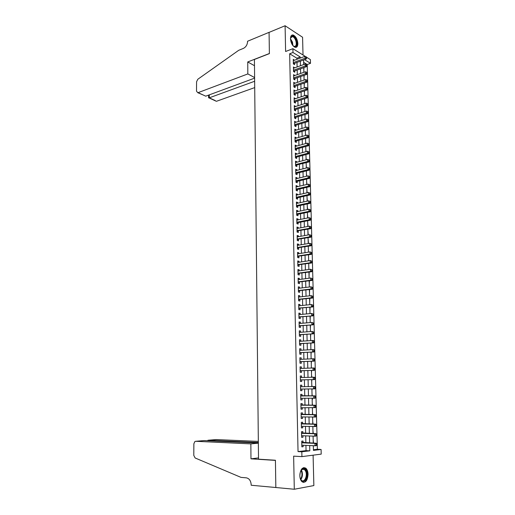 <?xml version="1.0" encoding="UTF-8"?>
<svg xmlns="http://www.w3.org/2000/svg" width="515" height="515" viewBox="0 0 515 515"><rect width="100%" height="100%" fill="white"/><g stroke="black" fill="none" stroke-linecap="round" stroke-linejoin="round"><path stroke-width="0.77" d="M308.06 474.302C307.938 471.483 307.185 469.448 305.807 468.193C302.402 466.751 300.406 469.236 299.839 475.66C299.955 478.467 300.689 480.501 302.054 481.77C305.517 483.231 307.519 480.74 308.06 474.302M297.857 43.524C297.387 39.121 295.81 36.282 293.138 35.001C291.419 34.756 290.531 36.018 290.473 38.792C290.949 43.189 292.507 46.035 295.166 47.328C296.91 47.592 297.812 46.324 297.857 43.524M313.429 449.756L317.369 449.286L321.083 449.473L321.212 454.121L301.925 456.625L301.816 451.797L309.798 450.831L309.67 445.546M303.02 55.002L302.575 37.247L285.098 25.75L269.075 32.381L269.39 53.624L254.423 59.457L258.517 459.174L275.428 460.249L275.834 487.518L294.297 489.25L313.86 485.568L313.094 455.176M306.734 57.326L310.397 59.618L310.5 63.326L304.513 59.624M317.369 449.286L307.21 64.517L310.5 63.326M303.084 442.675L303.045 441.014L301.719 441.149L301.841 446.846L303.174 446.698L303.142 445.243M302.872 433.231L302.833 431.589L301.507 431.699L301.636 437.364L302.962 437.241L302.929 435.754M302.659 423.845L302.62 422.203L301.301 422.294L301.423 427.926L302.749 427.83L302.717 426.317M302.447 414.504L302.414 412.869L301.095 412.933L301.217 418.541L302.537 418.463L302.505 416.925M302.241 405.208L302.202 403.586L300.889 403.625L301.011 409.206L302.331 409.148L302.292 407.584M302.035 395.964L301.996 394.348L300.683 394.368L300.805 399.917L302.118 399.885L302.086 398.288M301.822 386.739L301.79 385.156L300.477 385.149L300.599 390.673L301.912 390.666L301.874 389.057M301.616 377.553L301.584 376.014L300.277 375.989L300.393 381.48L301.706 381.493L301.668 379.896M301.41 368.412L301.378 366.918L300.071 366.867L300.194 372.332L301.5 372.371L301.468 370.781M301.204 359.315L301.172 357.867L299.872 357.796L299.994 363.23L301.294 363.294L301.262 361.71M301.005 350.271L300.972 348.861L299.672 348.764L299.794 354.178L301.095 354.256L301.056 352.685M300.799 341.271L300.773 339.9L299.473 339.784L299.595 345.172L300.889 345.269L300.857 343.705M300.599 332.31L300.567 330.99L299.273 330.849L299.395 336.205L300.689 336.334L300.657 334.769M300.399 323.401L300.367 322.12L299.08 321.959L299.196 327.289L300.49 327.437L300.451 325.879M300.2 314.536L300.168 313.294L298.88 313.114L298.996 318.418L300.29 318.585L300.258 317.04M300 305.717L299.975 304.513L298.687 304.314L298.803 309.586L300.091 309.773L300.058 308.24M299.801 296.936L299.775 295.777L298.494 295.552L298.61 300.805L299.897 301.011L299.859 299.485M299.608 288.207L299.582 287.08L298.301 286.842L298.417 292.063L299.698 292.295L299.666 290.769M299.408 279.516L299.389 278.428L298.108 278.171L298.224 283.366L299.505 283.617L299.466 282.104M299.215 270.871L299.189 269.821L297.915 269.545L298.031 274.714L299.305 274.984L299.273 273.478M299.022 262.264L298.996 261.26L297.728 260.957L297.837 266.107L299.112 266.39L299.08 264.89M298.829 253.702L298.809 252.736L297.535 252.414L297.651 257.539L298.925 257.841L298.887 256.354M298.636 245.185L298.616 244.252L297.348 243.917L297.464 249.009L298.732 249.337L298.7 247.85M298.449 236.707L298.423 235.812L297.161 235.458L297.271 240.524L298.539 240.872L298.507 239.398M298.256 228.274L298.236 227.418L296.975 227.038L297.084 232.085L298.352 232.452L298.32 230.978M298.069 219.879L298.05 219.062L296.788 218.663L296.904 223.684L298.159 224.07L298.127 222.602M297.876 211.53L297.863 210.744L296.608 210.326L296.717 215.328L297.973 215.727L297.94 214.272M297.689 203.213L297.676 202.466L296.421 202.035L296.531 207.004L297.786 207.429L297.754 205.981M297.503 194.94L297.49 194.232L296.241 193.782L296.35 198.726L297.599 199.17L297.567 197.728M297.322 186.713L297.303 186.031L296.054 185.567L296.164 190.492L297.419 190.949L297.38 189.514M297.136 178.518L297.123 177.875L295.874 177.392L295.983 182.291L297.232 182.767L297.2 181.338M296.955 170.368L296.936 169.757L295.694 169.255L295.803 174.134L297.046 174.624L297.013 173.207M296.769 162.257L296.756 161.678L295.513 161.163L295.623 166.01L296.865 166.525L296.833 165.109M296.589 154.178L296.576 153.637L295.34 153.103L295.443 157.931L296.685 158.459L296.653 157.056M296.408 146.144L296.395 145.642L295.159 145.082L295.269 149.891L296.505 150.438L296.473 149.035M296.228 138.149L296.215 137.672L294.986 137.106L295.089 141.889L296.325 142.449L296.292 141.052M296.048 130.192L296.035 129.748L294.805 129.162L294.915 133.919L296.144 134.499L296.112 133.115M295.868 122.267L294.632 121.257L294.735 125.995L295.964 126.587L295.938 125.209M295.694 114.388L294.458 113.39L294.561 118.102L295.79 118.714L295.758 117.343M295.513 106.541L294.284 105.562L294.387 110.255L295.61 110.88L295.584 109.515M295.34 98.732L294.11 97.766L294.213 102.44L295.436 103.084L295.404 101.719M295.166 90.962L293.943 90.009L294.046 94.657L295.262 95.32L295.23 93.968M294.992 83.224L293.769 82.291L293.872 86.919L295.089 87.595L295.056 86.243M294.818 75.525L293.601 74.604L293.698 79.213L294.915 79.902L294.883 78.563M294.644 67.864L293.428 66.956L293.531 71.54L294.741 72.248L294.715 70.916M303.824 70.156L303.992 67.568M304.011 77.656L304.185 75.287M304.204 85.194L304.384 83.044M304.391 92.764L304.584 90.833M304.584 100.367L304.777 98.661M304.777 108.008L304.977 106.521M304.977 115.682L305.183 114.427M305.054 118.959L305.305 119.396M305.17 123.394L305.382 122.364M305.253 126.677L305.511 127.392M305.363 131.138L305.582 130.346M305.447 134.434L305.71 135.426M305.562 138.921L305.788 138.361M305.646 142.224L305.916 143.498M305.762 146.743L305.994 146.415M305.846 150.052L306.122 151.61M306.045 157.918L306.328 159.766M306.245 165.824L306.541 167.954M306.444 173.761L306.747 176.188M306.644 181.737L306.959 184.454M306.85 189.758L307.165 192.771M307.049 197.811L307.378 201.12M307.255 205.903L307.59 209.515M307.461 214.034L307.809 217.954M307.667 222.203L308.022 226.433M307.88 230.411L308.24 234.949M308.086 238.657L308.459 243.511M308.298 246.949L308.421 251.835M308.504 255.273L308.633 260.191M308.717 263.641L308.846 268.592M309.058 277.031L309.18 272.094M309.27 285.51L309.406 280.804M309.489 294.033L309.624 289.565M309.702 302.595L309.85 298.365M309.921 311.202L310.075 307.217M310.139 319.854L310.3 316.107M310.358 328.544L310.526 325.049M310.584 337.28L310.751 334.029M310.803 346.054L310.983 343.061M311.028 354.88L311.215 352.131M311.118 358.446L311.382 358.839M311.253 363.745L311.446 361.253M311.343 367.324L311.614 368.032M311.478 372.654L311.678 370.427M311.826 376.233L311.852 377.27M311.704 381.609L311.91 379.639M311.794 385.207L312.09 386.559M311.929 390.608L312.148 388.909M312.418 399.646L312.386 398.237M312.322 395.887L312.026 394.22M312.393 408.73L312.624 407.635M312.56 405.234L312.251 403.284M312.624 417.858L312.863 417.086M312.798 414.633L312.483 412.393M312.856 427.038L313.101 426.581M313.036 424.077L312.714 421.547M313.281 433.572L312.946 430.746M307.21 64.517L303.625 62.321M313.184 439.997L313.526 443.119M296.936 59.322L296.91 58.214L289.655 53.772L298.037 451.597L306.045 450.638L305.923 445.372M305.865 442.791L305.704 435.851M305.646 433.321L305.479 426.388M305.421 423.903L305.26 416.97M305.208 414.536L305.041 407.597M304.989 405.215L304.829 398.275M304.771 395.938L304.61 389.018M304.558 386.688L304.397 379.825M304.346 377.476L304.185 370.684M304.127 368.309L303.972 361.588M303.914 359.193L303.76 352.537M303.708 350.116L303.554 343.531M303.496 341.091L303.341 334.576M303.284 332.111L303.135 325.66M303.078 323.175L302.929 316.789M302.872 314.279L302.723 307.964M302.666 305.434L302.517 299.183M302.459 296.634L302.318 290.447M302.26 287.879L302.112 281.757M302.054 279.162L301.912 273.105M301.854 270.491L301.713 264.498M301.648 261.865L301.513 255.936M301.449 253.283L301.314 247.412M301.256 244.741L301.12 238.934M301.056 236.243L300.921 230.495M300.857 227.785L300.728 222.1M300.663 219.364L300.528 213.744M300.464 210.989L300.335 205.427M300.271 202.659L300.142 197.155M300.078 194.361L299.955 188.921M299.891 186.108L299.762 180.726M299.698 177.9L299.576 172.57M299.505 169.725L299.382 164.452M299.318 161.594L299.196 156.373M299.131 153.496L299.009 148.339M298.938 145.442L298.822 140.338M298.752 137.421L298.636 132.374M298.571 129.445L298.455 124.45M298.385 121.508L298.269 116.564M298.198 113.603L298.088 108.717M298.018 105.736L297.902 100.908M297.837 97.908L297.722 93.131M297.651 90.119L297.541 85.393M297.47 82.361L297.361 77.688M297.29 74.643L297.187 70.021M297.116 66.963L297.007 62.392M294.471 60.236L293.26 59.347L293.363 63.912L294.574 64.633L294.541 63.3M301.925 456.625L293.64 456.142L294.297 489.25M298.037 451.597L301.816 451.797M289.655 53.772L292.99 52.498L292.906 48.68L305.344 56.457M285.098 25.75L285.606 51.494L292.906 48.68M313.326 445.707L313.442 450.393L321.083 449.473M303.56 59.978L303.683 64.575M303.76 67.652L303.876 72.306M303.953 75.37L304.075 80.076M304.146 83.121L304.268 87.878M304.346 90.91L304.468 95.719M304.545 98.738L304.668 103.599M304.745 106.599L304.867 111.517M304.944 114.497L305.067 119.474M305.144 122.435L305.273 127.463M305.344 130.411L305.472 135.496M305.55 138.426L305.678 143.569M305.755 146.485L305.884 151.674M305.955 154.577L306.09 159.824M306.161 162.708L306.296 168.012M306.374 170.877L306.509 176.246M306.58 179.091L306.715 184.512M306.786 187.338L306.927 192.822M306.998 195.629L307.14 201.172M307.21 203.966L307.352 209.566M307.423 212.341L307.564 218M307.635 220.755L307.777 226.478M307.848 229.207L307.996 234.995M308.06 237.705L308.208 243.556M308.279 246.247L308.427 252.157M308.498 254.828L308.646 260.802M308.71 263.455L308.865 269.493M308.936 272.126L309.09 278.229M309.155 280.836L309.309 287.003M309.373 289.597L309.534 295.829M309.599 298.397L309.76 304.693M309.824 307.243L309.985 313.603M310.049 316.133L310.21 322.564M310.275 325.068L310.436 331.563M310.5 334.048L310.667 340.615M310.732 343.074L310.899 349.711M310.957 352.151L311.131 358.852M311.189 361.266L311.363 368.045M311.421 370.433L311.594 377.283M311.652 379.645L311.826 386.565M311.89 388.909L312.064 395.887M312.122 398.237L312.302 405.234M312.36 407.635L312.541 414.627M312.599 417.079L312.779 424.07M312.843 426.575L313.017 433.566M313.081 436.115L313.262 443.106M300.251 58.086L300.226 56.972L292.99 52.498M309.612 442.952L309.438 435.986M309.38 433.443L309.206 426.478M309.148 423.987L308.981 417.021M308.916 414.581L308.749 407.616M308.691 405.221L308.524 398.256M308.466 395.913L308.298 388.96M308.24 386.63L308.073 379.735M308.015 377.379L307.848 370.555M307.79 368.173L307.629 361.427M307.571 359.019L307.404 352.337M307.346 349.91L307.185 343.299M307.127 340.846L306.966 334.306M306.908 331.834L306.753 325.358M306.689 322.866L306.534 316.455M306.47 313.938L306.322 307.597M306.258 305.06L306.103 298.784M306.045 296.228L305.891 290.016M305.826 287.434L305.678 281.293M305.614 278.686L305.466 272.609M305.401 269.989L305.26 263.97M305.195 261.33L305.047 255.376M304.983 252.711L304.841 246.827M304.777 244.142L304.635 238.31M304.571 235.606L304.429 229.845M304.365 227.121L304.223 221.418M304.159 218.675L304.017 213.03M303.953 210.268L303.818 204.687M303.747 201.906L303.618 196.382M303.547 193.582L303.412 188.117M303.348 185.303L303.213 179.896M303.148 177.063L303.013 171.714M302.949 168.856L302.82 163.57M302.749 160.699L302.62 155.466M302.55 152.575L302.427 147.399M302.357 144.49L302.228 139.372M302.157 136.449L302.035 131.383M301.964 128.441L301.841 123.433M301.771 120.471L301.648 115.521M301.578 112.547L301.462 107.641M301.384 104.654L301.269 99.807M301.198 96.801L301.075 92.005M301.005 88.986L300.889 84.241M300.818 81.203L300.702 76.516M300.625 73.458L300.515 68.823M300.438 65.753L300.329 61.169M296.91 58.214L300.226 56.972M306.045 450.638L309.798 450.831M293.286 60.519L294.471 60.081M293.453 68.109L294.638 67.677M293.621 75.731L294.812 75.306M293.795 83.391L294.986 82.973M293.962 91.084L295.159 90.679M294.136 98.816L295.333 98.423M294.31 106.586L295.507 106.199M294.477 114.388L295.681 114.008M294.651 122.229L295.861 121.862M294.831 130.108L296.035 129.748M295.005 138.026L296.215 137.672M295.179 145.977L296.395 145.642M295.359 153.972L296.576 153.637M295.533 162L296.756 161.678M295.713 170.066L296.936 169.757M295.893 178.177L297.123 177.875M296.074 186.321L297.303 186.031M296.254 194.509L297.49 194.232M296.434 202.736L297.676 202.466M296.621 211.002L297.863 210.744M296.801 219.306L298.05 219.062M296.988 227.656L298.236 227.418M297.174 236.037L298.423 235.812M297.361 244.471L298.616 244.252M297.548 252.936L298.809 252.736M297.734 261.453L298.996 261.26M297.928 270.002L299.189 269.821M298.114 278.602L299.389 278.428M298.307 287.241L299.582 287.08M298.5 295.919L299.775 295.777M298.694 304.648L299.975 304.513M298.887 313.416L300.168 313.294M299.086 322.229L300.367 322.12M299.279 331.087L300.567 330.99M299.479 339.99L300.773 339.9M299.678 348.938L300.972 348.861M299.872 357.931L301.172 357.867M300.078 366.97L301.378 366.918M300.277 376.053L301.584 376.014M300.477 385.181L301.79 385.156M300.805 399.891L302.118 399.885M301.011 409.142L302.331 409.148M301.217 418.444L302.537 418.463M301.423 427.791L302.749 427.83M301.629 437.19L302.962 437.241M301.841 446.634L303.174 446.698M293.344 63.1L294.014 63.5L306.238 58.993L305.034 58.247L293.331 62.579M306.271 57.564L306.747 57.86L306.251 56.798L306.271 57.564L305.034 58.247L304.989 56.322L293.293 60.673M294.014 63.5L293.415 63.937M306.238 58.993L306.747 57.86M306.251 56.798L304.989 56.322M290.473 38.657L290.608 37.769C292.243 34.833 294.162 35.799 296.37 40.659C297.322 46.08 296.17 47.741 292.919 45.642M293.402 46.099L294.136 46.434C296.157 46.434 296.73 44.567 295.848 40.84C295.024 38.477 293.911 37.054 292.507 36.565L290.563 37.975M295.906 47.386C297.419 46.286 297.702 44.013 296.769 40.55C295.745 37.621 294.361 35.85 292.623 35.245L291.67 35.245M300.206 472.249L302.093 469.056C303.863 467.929 305.292 468.663 306.374 471.244C308.955 477.733 302.704 485.613 300.354 478.667L299.949 477.109M300.509 479.066L301.475 480.334C304.301 483.019 307.635 476.06 305.788 471.489L304.487 469.474L301.816 469.461L300.966 470.401M303.071 482.343C306.296 482.671 308.633 475.281 306.818 470.697L305.202 468.199L303.837 467.575M299.839 475.648L299.942 473.671M254.61 77.553L247.831 73.935L198.108 92.642L205.73 96.17L254.616 78.151M203.374 95.082L197.818 92.719L196.511 91.168L196.582 81.737L197.818 79.252L238.69 50.316L243.421 48.384C245.951 47.045 247.335 44.799 247.567 41.638L247.561 41.245L269.075 32.342L269.384 53.509L247.734 61.955L247.831 73.935M254.487 65.701L247.734 61.955M254.648 81.261L209.29 97.818L215.186 100.547M254.713 87.602L216.648 101.223M208.594 97.773L209.29 97.818L209.296 94.857M258.33 441.406L216.191 439.565L208.06 440.248L208.06 440.763M258.343 442.507L208.06 440.248L207.313 440.724M275.834 487.563L275.428 460.391L250.972 458.833L250.85 443.879L195.674 441.291L194.902 441.503L193.872 443.756L193.788 455.389L195.127 457.977L241.001 477.379L246.376 477.843C249.254 478.474 250.857 480.772 251.185 484.737L251.191 485.246L276.008 487.531M250.972 458.833L258.504 457.912M250.85 443.879L258.35 443.158M258.35 443.048L204.127 440.583L195.674 441.291M215.869 439.591L216.191 439.565M203.773 440.615L204.127 440.583M293.511 70.716L294.181 71.109L306.438 66.686L305.234 65.959L293.499 70.207M306.47 65.276L306.953 65.572L306.451 64.504L306.47 65.276L305.234 65.959L305.189 64.027L293.46 68.295M294.181 71.109L293.563 71.559M306.438 66.686L306.953 65.572M306.451 64.504L305.189 64.027M293.679 78.37L294.355 78.75L306.637 74.424L305.434 73.709L293.672 77.868M306.676 73.027L307.152 73.317L307.133 72.538L306.65 72.255L306.676 73.027L305.434 73.709L305.389 71.772L293.627 75.95M294.355 78.75L293.711 79.22M306.637 74.424L307.152 73.317M306.65 72.255L305.389 71.772M293.853 86.057L294.522 86.43L306.843 82.194L305.64 81.499L293.84 85.567M306.876 80.816L307.358 81.093L306.856 80.037L306.876 80.816L305.64 81.499L305.588 79.548L293.801 83.636M294.522 86.43L293.872 86.9M306.843 82.194L307.358 81.093M306.856 80.037L305.588 79.548M294.026 93.782L294.696 94.142L307.049 90.003L305.839 89.327L294.014 93.299M307.082 88.638L307.564 88.915L307.062 87.853L307.082 88.638L305.839 89.327L305.788 87.363L293.968 91.367M294.696 94.142L294.039 94.612M307.049 90.003L307.564 88.915M307.062 87.853L305.788 87.363M294.194 101.539L294.87 101.899L307.249 97.85L306.039 97.187L294.187 101.075M307.288 96.498L307.77 96.769L307.268 95.713L307.288 96.498L306.039 97.187L305.987 95.217L294.142 99.125M294.87 101.899L294.213 102.363M307.249 97.85L307.77 96.769M307.268 95.713L305.987 95.217M294.368 109.335L295.043 109.682L307.455 105.736L306.245 105.086L294.355 108.884M307.494 104.403L307.976 104.661L307.957 103.869L307.474 103.612L307.494 104.403L306.245 105.086L306.193 103.109L294.316 106.927M295.043 109.682L294.387 110.146M307.455 105.736L307.976 104.661M307.474 103.612L306.193 103.109M294.541 117.169L295.217 117.51L307.667 113.654L306.451 113.023L294.529 116.731M307.7 112.341L308.189 112.592L308.163 111.794L307.68 111.543L307.7 112.341L306.451 113.023L306.399 111.034L294.49 114.761M295.217 117.51L294.561 117.967M307.667 113.654L308.189 112.592M307.68 111.543L306.399 111.034M294.715 125.042L295.391 125.37L307.873 121.617L306.657 120.999L294.709 124.611M307.912 120.31L308.395 120.562L308.376 119.763L307.886 119.512L307.912 120.31L306.657 120.999L306.605 119.004L294.664 122.634M295.391 125.37L294.735 125.827M307.873 121.617L308.395 120.562M307.886 119.512L306.605 119.004M294.889 132.954L295.571 133.269L308.079 129.613L306.863 129.014L294.883 132.529M308.118 128.325L308.607 128.57L308.588 127.765L308.099 127.527L308.118 128.325L306.863 129.014L306.811 127.012L294.838 130.546M295.571 133.269L294.908 133.72M308.079 129.613L308.607 128.57M308.099 127.527L306.811 127.012M295.069 140.898L295.745 141.207L308.292 137.653L307.069 137.067L295.056 140.492M308.331 136.378L308.82 136.61L308.8 135.806L308.311 135.574L308.331 136.378L307.069 137.067L307.017 135.052L295.011 138.496M295.745 141.207L295.082 141.651M308.292 137.653L308.82 136.61M308.311 135.574L307.017 135.052M295.243 148.88L295.925 149.183L308.504 145.726L307.275 145.166L295.237 148.487M308.543 144.47L309.032 144.696L309.013 143.891L308.524 143.659L308.543 144.47L307.275 145.166L307.223 143.138L295.192 146.485M295.925 149.183L295.262 149.627M308.504 145.726L309.032 144.696M308.524 143.659L307.223 143.138M295.423 156.908L296.106 157.197L308.717 153.843L307.487 153.296L295.41 156.521M308.755 152.601L309.245 152.82L309.225 152.009L308.736 151.79L308.755 152.601L307.487 153.296L307.436 151.256L295.365 154.513M296.106 157.197L295.436 157.635M308.717 153.843L309.245 152.82M308.736 151.79L307.436 151.256M295.604 165.199L308.929 161.993L307.7 161.465L295.591 164.594M308.968 160.777L309.457 160.989L309.438 160.171L308.949 159.953L308.968 160.777L307.7 161.465L307.648 159.418L295.546 162.573M296.028 165.373L295.616 165.682M308.929 161.993L309.457 160.989M308.949 159.953L307.648 159.418M296.466 173.343L295.777 173.085L296.466 173.343L309.142 170.188L307.912 169.68L295.771 172.712M309.18 168.984L309.676 169.19L309.657 168.366L309.161 168.16L309.18 168.984L307.912 169.68L307.854 167.62L295.726 170.677M296.447 173.349L295.797 173.767M309.142 170.188L309.676 169.19M309.161 168.16L307.854 167.62M296.646 181.473L295.958 181.228L296.646 181.473L309.361 178.422L308.125 177.933L295.951 180.862M309.399 177.237L308.125 177.933L308.067 175.866L309.869 176.606L309.38 176.407L309.399 177.237L309.895 177.437L309.869 176.606M295.906 178.821L308.067 175.866L309.38 176.407M296.614 181.48L295.977 181.892M309.361 178.422L309.895 177.437M296.138 189.385L296.833 189.642L309.573 186.694L308.337 186.224L296.131 189.05M309.618 185.529L308.337 186.224L308.285 184.145L310.088 184.885L309.592 184.698L309.618 185.529L310.114 185.715L310.088 184.885M296.086 187.003L308.285 184.145L309.592 184.698M296.833 189.642L296.157 190.061M309.573 186.694L310.114 185.715M296.325 197.606L297.013 197.85L309.792 195.011L308.549 194.554L296.318 197.284M309.837 193.859L308.549 194.554L308.498 192.468L310.307 193.209L309.811 193.028L309.837 193.859L310.333 194.046L310.307 193.209M296.273 195.224L308.498 192.468L309.811 193.028M297.013 197.85L296.337 198.262M309.792 195.011L310.333 194.046M296.505 205.865L297.2 206.097L310.011 203.367L308.768 202.929L296.498 205.556M310.056 202.234L308.768 202.929L308.71 200.837L310.526 201.571L310.03 201.397L310.056 202.234L310.551 202.408L310.526 201.571M296.453 203.483L308.71 200.837L310.03 201.397M297.2 206.097L296.518 206.509M310.011 203.367L310.551 202.408M296.692 214.163L297.387 214.388L310.23 211.762L308.981 211.35L296.685 213.867M310.275 210.648L308.981 211.35L308.929 209.238L310.751 209.972L310.249 209.805L310.275 210.648L310.77 210.815L310.751 209.972M296.64 211.787L308.929 209.238L310.249 209.805M297.387 214.388L296.704 214.787M310.23 211.762L310.77 210.815M296.872 222.499L297.567 222.712L310.448 220.201L309.2 219.808L296.865 222.216M310.494 219.107L309.2 219.808L309.148 217.684L310.97 218.418L310.474 218.257L310.494 219.107L310.996 219.268L310.97 218.418M296.82 220.124L309.148 217.684L310.474 218.257M297.567 222.712L296.891 223.117M310.448 220.201L310.996 219.268M297.058 230.881L310.674 228.686L309.418 228.306L297.052 230.611M310.719 227.604L309.418 228.306L309.367 226.175L311.195 226.909L310.693 226.755L310.719 227.604L311.215 227.759L311.195 226.909M297.007 228.512L309.367 226.175L310.693 226.755M297.76 231.087L297.071 231.48M310.674 228.686L311.215 227.759M297.245 239.301L310.893 237.209L309.644 236.849L297.239 239.044M310.938 236.147L309.644 236.849L309.586 234.705L311.421 235.439L310.918 235.291L310.938 236.147L311.44 236.288L311.421 235.439M297.194 236.932L309.586 234.705L310.918 235.291M297.947 239.494L297.258 239.887M310.893 237.209L311.44 236.288M297.432 247.767L311.118 245.771L309.863 245.43L297.432 247.522M311.163 244.728L309.863 245.43L309.805 243.28L311.646 244.007L311.144 243.872L311.163 244.728L311.665 244.87L311.646 244.007M297.38 245.398L309.805 243.28L311.144 243.872M298.134 247.947L297.445 248.333M311.118 245.771L311.665 244.87M297.625 256.27L311.343 254.378L310.082 254.062L297.619 256.039M311.388 253.361L310.082 254.062L310.03 251.899L311.871 252.62L311.369 252.492L311.388 253.361L311.89 253.489L311.871 252.62M297.573 253.908L310.03 251.899L311.369 252.492M298.327 256.444L297.638 256.824M311.343 254.378L311.89 253.489M297.812 264.819L311.569 263.03L310.307 262.734L297.805 264.601M311.62 262.026L310.307 262.734L310.255 260.558L312.096 261.279L311.594 261.156L311.62 262.026L312.122 262.148L312.096 261.279M297.76 262.457L310.255 260.558L311.594 261.156M298.513 264.974L297.825 265.354M311.569 263.03L312.122 262.148M298.005 273.407L311.794 271.727L310.532 271.444L297.998 273.201M311.845 270.742L310.532 271.444L310.474 269.261L312.328 269.982L311.82 269.866L311.845 270.742L312.348 270.858L312.328 269.982M297.947 271.051L310.474 269.261L311.82 269.866M298.706 273.555L298.011 273.928M311.794 271.727L312.348 270.858M298.191 282.04L312.026 280.463L310.757 280.205L298.191 281.853M312.077 279.497L310.757 280.205L310.7 278.01L312.56 278.724L312.051 278.621L312.077 279.497L312.579 279.606L312.56 278.724M298.14 279.684L310.7 278.01L312.051 278.621M298.9 282.175L298.204 282.542M312.026 280.463L312.579 279.606M298.385 290.711L312.251 289.25L310.983 289.012L298.385 290.537M312.302 288.303L310.983 289.012L310.931 286.803L312.785 287.518L312.283 287.422L312.302 288.303L312.811 288.4L312.785 287.518M298.333 288.361L310.931 286.803L312.283 287.422M299.093 290.84L298.397 291.2M312.251 289.25L312.811 288.4M298.578 299.427L312.483 298.076L311.215 297.857L298.578 299.273M312.534 297.149L311.215 297.857L311.157 295.642L313.023 296.35L312.515 296.26L312.534 297.149L313.043 297.239L313.023 296.35M298.526 297.084L311.157 295.642L312.515 296.26M299.286 299.543L298.591 299.904M312.483 298.076L313.043 297.239M298.771 308.189L312.714 306.946L298.771 308.047M312.766 306.039L311.44 306.747L311.388 304.52L313.255 305.228L312.747 305.15L312.766 306.039L313.274 306.122L313.255 305.228M298.719 305.852L311.388 304.52L312.747 305.15M299.485 308.298L298.784 308.646M312.714 306.946L313.274 306.122M298.97 316.995L312.953 315.862L298.964 316.867M313.004 314.98L311.672 315.689L311.614 313.448L313.487 314.156L312.978 314.086L313.004 314.98L313.513 315.051L313.487 314.156M298.919 314.659L311.614 313.448L312.978 314.086M299.678 317.092L298.977 317.44M312.953 315.862L313.513 315.051M299.164 325.847L313.184 324.823L299.164 325.731M313.236 323.961L311.903 324.669L311.845 322.422L313.725 323.124L313.217 323.06L313.236 323.961L313.751 324.025L313.725 323.124M299.112 323.51L311.845 322.422L313.217 323.06M299.878 325.931L299.176 326.272M313.184 324.823L313.751 324.025M299.363 334.744L313.423 333.836L299.357 334.641M313.474 332.993L312.135 333.701L312.077 331.441L313.963 332.143L313.448 332.085L313.474 332.993L313.989 333.044L313.963 332.143M299.312 332.413L312.077 331.441L313.448 332.085M300.078 334.814L299.37 335.149M313.423 333.836L313.989 333.044M299.556 343.685L313.654 342.887L299.556 343.595M313.712 342.069L312.373 342.778L312.315 340.505L313.596 340.621L314.202 341.2L313.687 341.155L313.712 342.069L314.227 342.108L314.202 341.2M299.505 341.355L312.315 340.505L313.687 341.155M300.277 343.743L299.569 344.072M313.654 342.887L314.227 342.108M299.756 352.666L313.893 351.99L299.756 352.601M313.95 351.191L312.605 351.899L312.547 349.614L313.835 349.711L314.44 350.309L313.925 350.277L313.95 351.191L314.465 351.224L314.44 350.309M299.704 350.342L312.547 349.614L313.925 350.277M300.477 352.717L299.769 353.039M313.893 351.99L314.465 351.224M299.955 361.697L314.131 361.137L299.955 361.646M314.189 360.358L312.843 361.073L312.785 358.775L314.073 358.846L314.678 359.47L314.163 359.438L314.189 360.358L314.704 360.384L314.678 359.47M299.904 359.38L312.785 358.775L314.163 359.438M300.676 361.736L299.968 362.051M299.904 359.219L300.226 359.361M314.131 361.137L314.704 360.384M300.161 370.774L314.375 370.33L300.161 370.736M314.433 369.577L313.081 370.291L313.023 367.98L314.311 368.032L314.923 368.669L314.408 368.65L314.433 369.577L314.948 369.596L314.923 368.669M300.155 368.457L313.023 367.98L314.408 368.65M300.882 370.8L300.168 371.115M300.103 368.264L300.496 368.444M314.375 370.33L314.948 369.596M300.361 379.896L314.614 379.574L300.361 379.877M314.671 378.84L313.32 379.555L313.262 377.231L314.556 377.257L315.167 377.92L314.646 377.913L314.671 378.84L315.193 378.847L315.167 377.92M300.309 377.585L313.262 377.231L314.646 377.913M301.082 379.909L300.367 380.218M300.303 377.353L300.773 377.572L300.309 377.559M314.614 379.574L315.193 378.847M300.567 389.07L314.858 388.864L300.567 389.063M314.916 388.156L313.558 388.87L313.5 386.533L314.8 386.54L315.412 387.222L314.89 387.222L314.916 388.156L315.438 388.156L315.412 387.222M300.515 386.759L313.5 386.533L314.89 387.222M301.288 389.07L300.573 389.372M300.509 386.495L301.069 386.752M314.858 388.864L315.438 388.156M315.682 397.503L315.656 396.569L315.135 396.576L315.161 397.516L315.682 397.503L315.103 398.204L300.766 398.295M315.161 397.516L313.802 398.23L313.738 395.887L315.038 395.868L300.709 395.675M301.442 395.964L313.738 395.887L315.135 396.576M301.339 398.295L300.773 398.571M315.656 396.569L315.038 395.868M315.927 406.908L315.901 405.962L315.386 405.981L315.405 406.927L315.927 406.908L315.347 407.59L300.979 407.816M315.405 406.927L314.041 407.642L313.983 405.286L315.283 405.241L300.915 404.906M301.648 405.208L313.983 405.286L315.386 405.981M315.901 405.962L315.283 405.241M316.178 416.358L316.152 415.412L315.631 415.438L315.656 416.384L316.178 416.358L315.592 417.028L301.178 416.905M315.656 416.384L314.285 417.105L314.227 414.736L315.534 414.665L301.12 414.189M301.127 414.569L314.227 414.736L315.631 415.438M301.584 416.912L301.185 417.111M316.152 415.412L315.534 414.665M316.429 425.853L316.403 424.907L315.882 424.939L315.901 425.892L316.429 425.853L315.843 426.517L301.391 426.285M315.901 425.892L314.53 426.613L314.472 424.231L315.779 424.141L301.327 423.517M301.339 423.935L314.472 424.231L315.882 424.939M301.719 426.291L301.391 426.452M316.403 424.907L315.779 424.141M316.68 435.407L316.654 434.448L316.126 434.499L316.152 435.458L316.68 435.407L316.094 436.051L314.781 436.173L301.597 435.709M316.152 435.458L314.781 436.173L314.716 433.778L316.03 433.662L301.533 432.89M301.545 433.347L314.716 433.778L316.126 434.499M316.654 434.448L316.03 433.662M316.931 445.005L316.905 444.046L316.377 444.104L316.403 445.063L316.931 445.005L316.339 445.642L315.026 445.784L301.809 445.185M316.403 445.063L315.026 445.784L314.968 443.376L316.281 443.241L301.745 442.314M301.758 442.81L314.968 443.376L316.377 444.104M316.905 444.046L316.281 443.241M293.35 63.397L293.762 63.641M290.473 38.702L292.488 42.159L292.887 45.61M292.514 45.101L292.089 42.307L290.505 39.346M301.314 469.944L301.938 471.206C302.846 474.431 302.472 477.218 300.805 479.574M300.56 479.162C302.028 476.864 302.337 474.238 301.481 471.289L301.03 470.311M293.518 71.006L293.936 71.25M293.685 78.653L294.104 78.892M293.859 86.34L294.277 86.572M294.026 94.058L294.445 94.284M294.2 101.816L294.619 102.034M294.374 109.605L294.792 109.824M294.548 117.433L294.966 117.645M294.722 125.299L295.14 125.506M294.895 133.205L295.32 133.404M295.076 141.149L295.494 141.342M295.25 149.125L295.674 149.311M295.43 157.146L295.855 157.326M295.784 173.291L296.209 173.465M295.964 181.428L296.395 181.589M296.144 189.604L296.576 189.758M296.325 197.811L296.756 197.966M296.511 206.064L296.943 206.212M296.692 214.362L297.123 214.498M296.878 222.692L297.31 222.828M297.065 231.068L297.496 231.196M297.252 239.481L297.683 239.604M297.438 247.94L297.876 248.05M297.625 256.438L298.063 256.547M297.818 264.98L298.249 265.077M298.005 273.562L298.443 273.652M298.198 282.188L298.636 282.272M298.391 290.853L298.829 290.936M298.584 299.569L299.022 299.64M298.777 308.324L299.215 308.388M299.44 317.163L298.97 317.098L299.415 317.182M299.814 334.892L299.363 334.847L299.807 334.898M299.563 343.788L300.007 343.82M299.762 352.762L300.206 352.794M299.962 361.788L300.406 361.813M300.161 370.858L300.612 370.871M300.361 379.973L300.812 379.98M300.509 386.714L300.96 386.714M300.567 389.14L301.018 389.134M300.715 395.906L301.166 395.9M300.773 398.346L301.224 398.34M300.921 405.151L301.372 405.138M301.127 414.446L301.578 414.421M301.127 414.53L301.854 414.491M301.333 423.787L301.79 423.755M301.333 423.877L302.067 423.832M301.539 433.173L301.996 433.134M301.545 433.276L302.273 433.212M301.751 442.61L302.208 442.565M301.751 442.72L302.485 442.649M290.917 37.196L292.507 36.565M301.816 469.461L302.093 469.056M302.048 469.3L304.487 469.474M216.358 101.294L209.019 97.902M208.607 95.114L208.594 97.856M296.144 189.417L296.782 189.655M296.325 197.644L296.955 197.863M296.505 205.91L297.123 206.116M296.692 214.214L297.297 214.407M296.878 222.557L297.47 222.744M297.065 230.945L297.644 231.119M297.252 239.372L297.818 239.533M297.438 247.844L297.998 247.985M297.625 256.354L298.172 256.483M297.812 264.903L298.352 265.025M298.005 273.497L298.533 273.607M298.198 282.13L298.713 282.233M298.385 290.808L298.893 290.898M298.578 299.53L299.073 299.608M298.777 308.292L299.26 308.363"/></g></svg>
